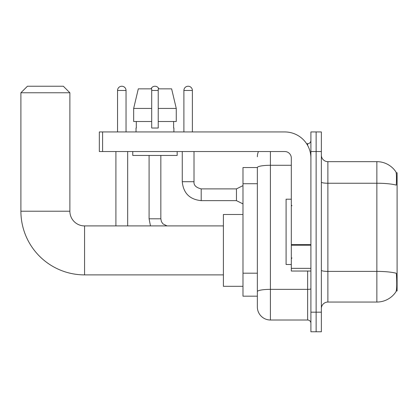 <?xml version="1.0" encoding="UTF-8"?>
<svg xmlns="http://www.w3.org/2000/svg" width="418" height="418" viewBox="0 0 418 418"><rect width="100%" height="100%" fill="white"/><g stroke="black" fill="none" stroke-linecap="round" stroke-linejoin="round"><path stroke-width="0.63" d="M396.254 290.954L397.1 290.954L397.1 172.759L396.175 172.759M257.357 167.534L242.989 167.534L242.989 296.179L257.357 296.179L257.357 306.953L257.357 167.534A13.062 2.268 180 0 1 270.415 165.282L291.315 165.282M327.879 302.052L376.858 302.052A22.854 22.854 0 0 0 395.966 291.738L395.966 291.738C396.75 289.899 396.928 284.632 396.504 275.932L396.337 273.288A22.854 3.971 180 0 0 376.858 271.397L376.858 161.656A22.854 22.854 0 0 1 395.836 171.777L395.836 171.777A22.854 22.854 0 0 0 376.858 161.656L327.879 161.656A6.531 6.531 0 0 1 321.353 155.125A6.531 6.531 0 0 0 327.879 161.656L327.879 302.052A6.531 6.531 0 0 0 321.353 308.583M316.128 312.178L316.128 331.767L321.353 331.767L321.353 312.178L316.128 312.178L316.128 331.767L310.903 331.767L310.903 312.178L316.128 312.178L316.128 151.535L316.128 312.178M310.903 312.178L310.903 131.947L316.128 131.947L316.128 151.535L316.128 131.947L321.353 131.947L321.353 312.178M321.353 182.107A6.531 1.134 0 0 0 327.879 183.241L376.858 183.241A22.854 3.971 180 0 1 396.29 185.122C396.598 177.598 396.473 173.188 395.914 171.897A22.854 22.854 0 0 0 376.858 161.656A22.854 22.854 0 0 1 395.914 171.897M270.415 151.535L270.415 320.01L307.638 320.01L307.638 271.036M306.598 143.698L307.638 143.698A3.266 3.266 0 0 0 310.903 140.432M257.357 299.769L257.357 293.891M310.903 323.276A3.266 3.266 0 0 0 307.638 320.01M257.357 156.76A13.062 13.062 0 0 1 258.444 151.535M270.415 320.01A13.062 13.062 0 0 1 257.357 306.953M176.265 121.497L176.265 108.434L171.626 88.846L176.265 108.434L176.265 121.497L158.229 121.497L158.229 88.846L171.626 88.846L176.265 108.434L158.229 108.434M151.697 108.434L133.661 108.434L138.301 88.846L133.661 108.434L138.301 88.846L151.697 88.846L151.697 128.028L158.229 128.028L158.229 121.497M291.315 199.203L286.09 199.203L286.09 264.505L291.315 264.505M223.4 274.887L84.567 274.887A63.667 63.667 0 0 1 20.9 211.221L20.9 92.765L27.431 86.233L63.348 86.233L69.874 92.765L20.9 92.765M84.567 274.887L84.567 225.913A14.693 14.693 0 0 1 69.874 211.221L69.874 92.765M242.989 214.486L223.4 214.486L223.4 286.314L242.989 286.314M117.547 131.947L117.547 90.476A4.243 4.243 0 0 1 121.79 86.233A4.243 4.243 0 0 1 126.037 90.476L126.037 131.947M127.668 225.913L127.668 151.535M115.911 225.913L115.911 151.535M151.044 88.846A4.243 4.243 0 0 1 158.882 88.846M149.085 155.454L149.085 218.797L160.841 218.797L160.841 155.454M310.903 271.036L291.315 271.036L291.315 244.629L310.903 244.629M310.903 158.067A26.12 26.12 0 0 0 284.783 131.947L102.593 131.947L102.593 151.535L284.783 151.535A6.531 6.531 0 0 1 291.315 158.067L291.315 244.629M102.593 151.535L99.327 151.535L99.327 131.947L102.593 131.947M136.028 128.028L136.31 128.028L136.028 128.028L136.028 131.947M173.898 128.028L173.616 128.028L173.898 128.028L173.898 131.947M173.616 121.497L173.616 128.028M158.229 128.028L151.697 128.028M136.31 128.028L136.31 121.497M132.762 151.535L132.762 155.454L177.164 155.454L177.164 151.535M151.697 121.497L133.661 121.497L133.661 108.434M183.894 131.947L183.894 90.476A4.243 4.243 0 0 1 188.137 86.233A4.243 4.243 0 0 1 192.379 90.476L192.379 131.947M242.989 203.906L236.457 200.64L236.457 188.889L242.989 185.623M182.258 151.535L182.258 181.705L194.015 181.705L194.015 151.535M257.357 183.721L242.989 183.721M257.357 273.184L242.989 273.184M376.858 302.052L376.858 271.397L327.879 271.397A6.531 1.134 0 0 1 321.353 270.263M321.353 151.535L310.903 151.535M310.903 288.791A3.266 0.57 0 0 1 307.638 289.355L270.415 289.355A13.062 2.268 180 0 0 257.357 291.623M307.638 145.417L307.638 143.698M20.9 211.221L69.874 211.221M117.547 90.476L126.037 90.476M151.697 90.476L158.229 90.476M310.903 245.199L291.315 245.199M291.315 268.34L310.903 268.34M236.457 200.64L201.199 200.64C189.709 199.506 183.392 193.194 182.258 181.705C183.392 193.194 189.709 199.506 201.199 200.64C189.709 199.506 183.392 193.194 182.258 181.705C183.392 193.194 189.709 199.506 201.199 200.64C189.709 199.506 183.392 193.194 182.258 181.705C183.392 193.194 189.709 199.506 201.199 200.64C189.709 199.506 183.392 193.194 182.258 181.705C183.392 193.194 189.709 199.506 201.199 200.64C189.709 199.506 183.392 193.194 182.258 181.705C183.392 193.194 189.709 199.506 201.199 200.64C189.709 199.506 183.392 193.194 182.258 181.705C183.392 193.194 189.709 199.506 201.199 200.64C189.709 199.506 183.392 193.194 182.258 181.705C183.392 193.194 189.709 199.506 201.199 200.64C189.709 199.506 183.392 193.194 182.258 181.705C183.392 193.194 189.709 199.506 201.199 200.64L201.199 188.899M183.894 90.476L192.379 90.476M291.963 205.734L291.315 205.081M291.963 257.974L291.315 258.627M223.4 225.913L84.567 225.913M149.085 218.797L150.475 225.913M160.841 218.797L161.411 221.597L162.947 223.876L167.059 225.913M194.015 181.705C193.618 185.19 196.011 187.583 201.199 188.889C196.011 187.583 193.618 185.19 194.015 181.705C193.618 185.19 196.011 187.583 201.199 188.889C196.011 187.583 193.618 185.19 194.015 181.705C193.618 185.19 196.011 187.583 201.199 188.889C196.011 187.583 193.618 185.19 194.015 181.705C193.618 185.19 196.011 187.583 201.199 188.889C196.011 187.583 193.618 185.19 194.015 181.705C193.618 185.19 196.011 187.583 201.199 188.889C196.011 187.583 193.618 185.19 194.015 181.705C193.618 185.19 196.011 187.583 201.199 188.889C196.011 187.583 193.618 185.19 194.015 181.705C193.618 185.19 196.011 187.583 201.199 188.889C196.011 187.583 193.618 185.19 194.015 181.705C193.618 185.19 196.011 187.583 201.199 188.889C196.011 187.583 193.618 185.19 194.015 181.705C193.618 185.19 196.011 187.583 201.199 188.889L236.457 188.889M182.258 181.705C183.392 193.194 189.709 199.506 201.199 200.64"/></g></svg>

